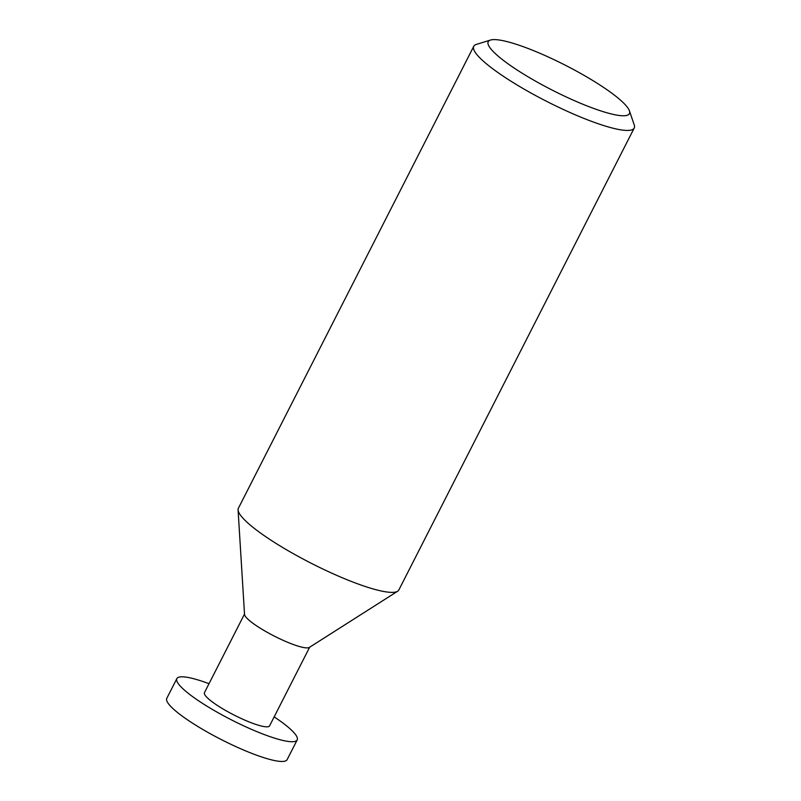 <?xml version="1.0" encoding="UTF-8"?>
<svg xmlns="http://www.w3.org/2000/svg" width="801" height="801" viewBox="0 0 801 801"><rect width="100%" height="100%" fill="white"/><g stroke="black" fill="none" stroke-linecap="round" stroke-linejoin="round"><path stroke-width="1.2" d="M473.771 46.288L238.398 508.224A90.032 15.98 27 0 0 238.077 509.927A90.032 15.98 27 0 0 274.893 542.698A90.032 15.98 27 0 0 397.646 591.238A90.032 15.98 27 0 0 398.838 589.977L634.212 128.04A90.032 15.98 -153 0 1 510.257 80.761A90.032 15.98 -153 0 1 473.771 46.288A90.032 15.98 -153 0 1 476.395 44.395L490.532 40.05A79.229 14.068 -153 0 1 597.296 83.324A79.229 14.068 -153 0 1 629.406 110.808A79.229 14.068 -153 0 1 595.503 109.096A79.229 14.068 -153 0 1 520.33 72.06A79.229 14.068 -153 0 1 490.532 40.05M238.077 509.927L244.535 614.417A36.556 6.488 27 0 0 259.484 627.724A36.556 6.488 27 0 0 309.326 647.428L397.646 591.238M244.515 614.027L204.445 692.675A36.556 6.488 27 0 0 219.254 706.662A36.556 6.488 27 0 0 269.587 725.856L309.657 647.218M274.162 716.875A67.524 11.985 -153 0 1 297.181 739.924A67.524 11.985 -153 0 1 204.215 704.459A67.524 11.985 -153 0 1 176.851 678.607A67.524 11.985 -153 0 1 209.021 683.694M176.851 678.607L166.788 698.342A67.524 11.985 27 0 0 194.152 724.204A67.524 11.985 27 0 0 287.118 759.658L297.181 739.924M629.406 110.808L634.202 124.796A90.032 15.98 -153 0 1 634.212 128.04"/></g></svg>
